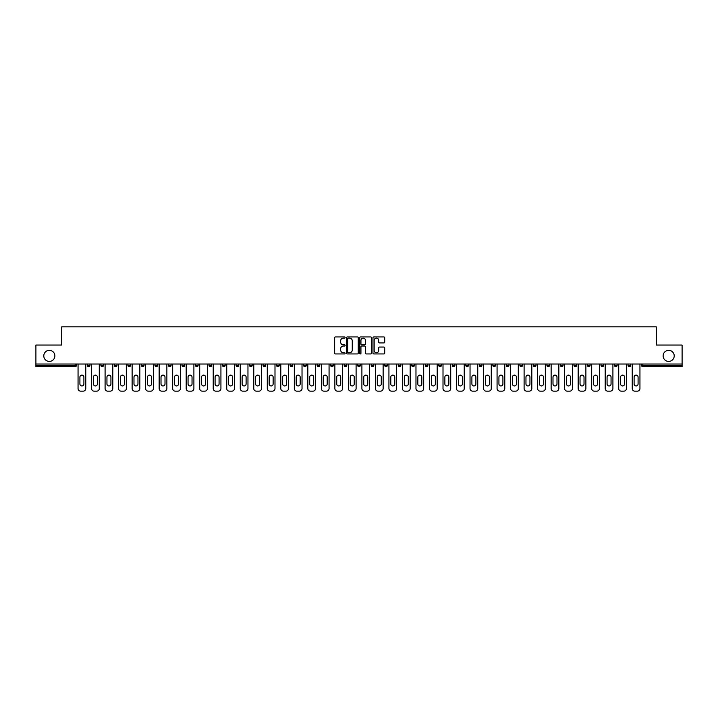 <?xml version="1.0" encoding="UTF-8"?>
<svg xmlns="http://www.w3.org/2000/svg" width="718" height="718" viewBox="0 0 718 718"><rect width="100%" height="100%" fill="white"/><g stroke="black" fill="none" stroke-linecap="round" stroke-linejoin="round"><path stroke-width="1.08" d="M54.873 355.877A5.547 5.547 0 0 1 49.327 361.423A5.547 5.547 0 0 1 43.789 355.877A5.547 5.547 0 0 1 49.327 350.339A5.547 5.547 0 0 1 54.873 355.877M674.211 355.877A5.547 5.547 0 0 1 668.673 361.423A5.547 5.547 0 0 1 663.127 355.877A5.547 5.547 0 0 1 668.673 350.339A5.547 5.547 0 0 1 674.211 355.877M345.134 337.532A0.592 0.592 0 0 0 344.541 336.939L335.503 336.939A0.853 0.853 0 0 0 334.651 337.783L334.651 353.094A0.853 0.853 0 0 0 335.503 353.947L344.541 353.947A0.592 0.592 0 0 0 345.134 353.346A0.592 0.592 0 0 0 344.541 352.753L343.375 352.753A2.719 2.719 0 0 1 340.655 350.034L340.655 348.76A2.719 2.719 0 0 1 343.375 346.031L344.541 346.031A0.592 0.592 0 0 0 345.134 345.439A0.592 0.592 0 0 0 344.541 344.846L343.375 344.846A2.719 2.719 0 0 1 340.655 342.127L340.655 340.844A2.719 2.719 0 0 1 343.375 338.124L344.541 338.124A0.592 0.592 0 0 0 345.134 337.532M383.852 342.935A0.853 0.853 0 0 0 384.704 342.082L384.704 337.783A0.853 0.853 0 0 0 383.852 336.939L373.818 336.939A0.853 0.853 0 0 0 372.965 337.783L372.965 353.094A0.853 0.853 0 0 0 373.818 353.947L383.852 353.947A0.853 0.853 0 0 0 384.704 353.094L384.704 347.907A0.853 0.853 0 0 0 383.852 347.054L379.562 347.054A0.853 0.853 0 0 0 378.709 347.907L378.709 350.483A2.271 2.271 0 0 1 376.438 352.753A2.271 2.271 0 0 1 374.159 350.483L374.159 340.404A2.271 2.271 0 0 1 376.438 338.124A2.271 2.271 0 0 1 378.709 340.404L378.709 342.082A0.853 0.853 0 0 0 379.562 342.935L383.852 342.935M35.9 364.026L35.9 345.053L61.721 345.053L61.721 326.852L656.279 326.852L656.279 345.053L682.1 345.053L682.1 364.026L35.9 364.026L35.9 365.408L75.148 365.408L75.148 364.026M358.255 337.783A0.853 0.853 0 0 0 357.402 336.939L347.368 336.939A0.853 0.853 0 0 0 346.516 337.783L346.516 353.094A0.853 0.853 0 0 0 347.368 353.947L357.402 353.947A0.853 0.853 0 0 0 358.255 353.094L358.255 337.783M360.598 336.939L370.632 336.939A0.853 0.853 0 0 1 371.484 337.783L371.484 353.094A0.853 0.853 0 0 1 370.632 353.947L366.333 353.947A0.853 0.853 0 0 1 365.489 353.094L365.489 346.884A0.853 0.853 0 0 0 364.636 346.031L361.782 346.031A0.853 0.853 0 0 0 360.939 346.884L360.939 353.346A0.592 0.592 0 0 1 360.337 353.947A0.592 0.592 0 0 1 359.745 353.346L359.745 337.783A0.853 0.853 0 0 1 360.598 336.939M75.148 366.71A1.301 1.301 0 0 0 76.449 365.408L75.148 365.408L75.148 366.71A1.301 1.301 0 0 0 76.449 365.408L76.449 364.026L76.449 365.408A1.301 1.301 0 0 1 75.148 366.71L35.9 366.71L35.9 365.408M682.1 364.026L682.1 366.71L642.852 366.71A1.301 1.301 0 0 1 641.551 365.408L641.551 364.026M87.372 365.408A1.301 1.301 0 0 0 88.664 366.71A1.301 1.301 0 0 0 89.965 365.408L89.965 364.026L89.965 365.408L87.372 365.408A1.301 1.301 0 0 0 88.664 366.71A1.301 1.301 0 0 1 87.372 365.408L87.372 364.026M100.888 364.026L100.888 365.408L100.888 364.026M103.482 364.026L103.482 365.408L103.482 364.026M116.998 364.026L116.998 365.408L114.404 365.408A1.301 1.301 0 0 0 115.697 366.71A1.301 1.301 0 0 1 114.404 365.408L114.404 364.026M127.921 364.026L127.921 365.408L127.921 364.026M130.514 364.026L130.514 365.408A1.301 1.301 0 0 1 129.213 366.71A1.301 1.301 0 0 1 127.921 365.408A1.301 1.301 0 0 0 129.213 366.71A1.301 1.301 0 0 0 130.514 365.408A1.301 1.301 0 0 1 129.213 366.71A1.301 1.301 0 0 1 127.921 365.408L130.514 365.408M141.437 364.026L141.437 365.408L141.437 364.026M144.031 364.026L144.031 365.408L144.031 364.026M157.547 364.026L157.547 365.408A1.301 1.301 0 0 1 156.246 366.71A1.301 1.301 0 0 1 154.953 365.408L154.953 364.026M171.063 364.026L171.063 365.408A1.301 1.301 0 0 1 169.771 366.71A1.301 1.301 0 0 1 168.47 365.408L168.47 364.026M184.58 364.026L184.58 365.408A1.301 1.301 0 0 1 183.287 366.71A1.301 1.301 0 0 1 181.986 365.408L181.986 364.026M198.096 364.026L198.096 365.408A1.301 1.301 0 0 1 196.804 366.71A1.301 1.301 0 0 1 195.502 365.408L195.502 364.026M211.613 364.026L211.613 365.408A1.301 1.301 0 0 1 210.32 366.71A1.301 1.301 0 0 1 209.019 365.408L209.019 364.026M225.129 364.026L225.129 365.408A1.301 1.301 0 0 1 223.837 366.71A1.301 1.301 0 0 1 222.535 365.408L222.535 364.026M236.051 364.026L236.051 365.408L236.051 364.026M238.654 364.026L238.654 365.408A1.301 1.301 0 0 1 237.353 366.71A1.301 1.301 0 0 1 236.051 365.408L238.654 365.408A1.301 1.301 0 0 1 237.353 366.71M252.171 364.026L252.171 365.408A1.301 1.301 0 0 1 250.869 366.71A1.301 1.301 0 0 1 249.568 365.408L249.568 364.026M265.687 364.026L265.687 365.408A1.301 1.301 0 0 1 264.386 366.71A1.301 1.301 0 0 1 263.084 365.408L263.084 364.026M277.902 366.71A1.301 1.301 0 0 0 279.203 365.408L279.203 364.026L279.203 365.408A1.301 1.301 0 0 1 277.902 366.71A1.301 1.301 0 0 1 276.601 365.408L276.601 364.026M291.418 366.71A1.301 1.301 0 0 0 292.72 365.408L292.72 364.026L292.72 365.408A1.301 1.301 0 0 1 291.418 366.71A1.301 1.301 0 0 1 290.117 365.408L290.117 364.026M306.236 364.026L306.236 365.408A1.301 1.301 0 0 1 304.935 366.71A1.301 1.301 0 0 1 303.633 365.408L303.633 364.026M319.752 364.026L319.752 365.408A1.301 1.301 0 0 1 318.451 366.71A1.301 1.301 0 0 1 317.15 365.408L317.15 364.026M333.269 364.026L333.269 365.408A1.301 1.301 0 0 1 331.967 366.71A1.301 1.301 0 0 1 330.666 365.408L330.666 364.026M344.182 364.026L344.182 365.408L344.182 364.026M346.785 364.026L346.785 365.408A1.301 1.301 0 0 1 345.484 366.71A1.301 1.301 0 0 1 344.182 365.408L346.785 365.408A1.301 1.301 0 0 1 345.484 366.71A1.301 1.301 0 0 0 346.785 365.408M357.699 364.026L357.699 365.408L357.699 364.026M360.301 364.026L360.301 365.408L360.301 364.026M371.215 364.026L371.215 365.408L371.215 364.026M373.818 364.026L373.818 365.408A1.301 1.301 0 0 1 372.516 366.71A1.301 1.301 0 0 1 371.215 365.408A1.301 1.301 0 0 0 372.516 366.71A1.301 1.301 0 0 0 373.818 365.408A1.301 1.301 0 0 1 372.516 366.71A1.301 1.301 0 0 1 371.215 365.408L373.818 365.408M384.731 364.026L384.731 365.408L384.731 364.026M387.334 364.026L387.334 365.408L387.334 364.026M400.85 364.026L400.85 365.408A1.301 1.301 0 0 1 399.549 366.71A1.301 1.301 0 0 1 398.248 365.408L398.248 364.026M414.367 364.026L414.367 365.408L411.764 365.408A1.301 1.301 0 0 0 413.065 366.71A1.301 1.301 0 0 1 411.764 365.408L411.764 364.026M427.883 364.026L427.883 365.408A1.301 1.301 0 0 1 426.582 366.71A1.301 1.301 0 0 1 425.28 365.408L425.28 364.026M438.797 364.026L438.797 365.408L438.797 364.026M441.399 364.026L441.399 365.408L441.399 364.026M454.916 364.026L454.916 365.408A1.301 1.301 0 0 1 453.614 366.71A1.301 1.301 0 0 1 452.313 365.408L452.313 364.026M468.432 364.026L468.432 365.408L465.829 365.408A1.301 1.301 0 0 0 467.131 366.71A1.301 1.301 0 0 1 465.829 365.408L465.829 364.026M481.949 364.026L481.949 365.408A1.301 1.301 0 0 1 480.647 366.71A1.301 1.301 0 0 1 479.346 365.408L479.346 364.026M495.465 364.026L495.465 365.408L492.871 365.408A1.301 1.301 0 0 0 494.163 366.71A1.301 1.301 0 0 1 492.871 365.408L492.871 364.026M508.981 364.026L508.981 365.408A1.301 1.301 0 0 1 507.68 366.71A1.301 1.301 0 0 1 506.387 365.408L506.387 364.026M522.498 364.026L522.498 365.408L519.904 365.408A1.301 1.301 0 0 0 521.196 366.71A1.301 1.301 0 0 1 519.904 365.408L519.904 364.026M536.014 364.026L536.014 365.408A1.301 1.301 0 0 1 534.713 366.71A1.301 1.301 0 0 1 533.42 365.408L533.42 364.026M549.53 364.026L549.53 365.408L546.936 365.408A1.301 1.301 0 0 0 548.229 366.71A1.301 1.301 0 0 1 546.936 365.408L546.936 364.026M563.047 364.026L563.047 365.408L560.453 365.408A1.301 1.301 0 0 0 561.754 366.71A1.301 1.301 0 0 1 560.453 365.408L560.453 364.026M576.563 364.026L576.563 365.408L573.969 365.408A1.301 1.301 0 0 0 575.271 366.71A1.301 1.301 0 0 1 573.969 365.408L573.969 364.026M590.079 364.026L590.079 365.408A1.301 1.301 0 0 1 588.787 366.71A1.301 1.301 0 0 1 587.486 365.408L587.486 364.026M603.596 364.026L603.596 365.408A1.301 1.301 0 0 1 602.303 366.71A1.301 1.301 0 0 1 601.002 365.408L601.002 364.026M617.112 364.026L617.112 365.408A1.301 1.301 0 0 1 615.82 366.71A1.301 1.301 0 0 1 614.518 365.408L614.518 364.026M630.628 364.026L630.628 365.408L628.035 365.408A1.301 1.301 0 0 0 629.336 366.71A1.301 1.301 0 0 1 628.035 365.408L628.035 364.026M102.18 366.71A1.301 1.301 0 0 1 100.888 365.408L103.482 365.408A1.301 1.301 0 0 1 102.18 366.71A1.301 1.301 0 0 0 103.482 365.408A1.301 1.301 0 0 1 102.18 366.71M116.998 365.408A1.301 1.301 0 0 1 115.697 366.71A1.301 1.301 0 0 0 116.998 365.408A1.301 1.301 0 0 1 115.697 366.71A1.301 1.301 0 0 1 114.404 365.408M142.729 366.71A1.301 1.301 0 0 1 141.437 365.408A1.301 1.301 0 0 0 142.729 366.71A1.301 1.301 0 0 0 144.031 365.408A1.301 1.301 0 0 1 142.729 366.71A1.301 1.301 0 0 1 141.437 365.408L144.031 365.408A1.301 1.301 0 0 1 142.729 366.71M318.451 366.71A1.301 1.301 0 0 0 319.752 365.408A1.301 1.301 0 0 1 318.451 366.71M359 366.71A1.301 1.301 0 0 1 357.699 365.408L360.301 365.408A1.301 1.301 0 0 1 359 366.71A1.301 1.301 0 0 0 360.301 365.408A1.301 1.301 0 0 1 359 366.71M386.033 366.71A1.301 1.301 0 0 1 384.731 365.408A1.301 1.301 0 0 0 386.033 366.71A1.301 1.301 0 0 0 387.334 365.408A1.301 1.301 0 0 1 386.033 366.71A1.301 1.301 0 0 1 384.731 365.408L387.334 365.408A1.301 1.301 0 0 1 386.033 366.71M413.065 366.71A1.301 1.301 0 0 0 414.367 365.408A1.301 1.301 0 0 1 413.065 366.71A1.301 1.301 0 0 1 411.764 365.408M440.098 366.71A1.301 1.301 0 0 1 438.797 365.408A1.301 1.301 0 0 0 440.098 366.71A1.301 1.301 0 0 0 441.399 365.408A1.301 1.301 0 0 1 440.098 366.71A1.301 1.301 0 0 1 438.797 365.408L441.399 365.408M467.131 366.71A1.301 1.301 0 0 0 468.432 365.408A1.301 1.301 0 0 1 467.131 366.71A1.301 1.301 0 0 1 465.829 365.408M495.465 365.408A1.301 1.301 0 0 1 494.163 366.71A1.301 1.301 0 0 0 495.465 365.408A1.301 1.301 0 0 1 494.163 366.71A1.301 1.301 0 0 1 492.871 365.408M521.196 366.71A1.301 1.301 0 0 0 522.498 365.408A1.301 1.301 0 0 1 521.196 366.71A1.301 1.301 0 0 1 519.904 365.408M534.713 366.71A1.301 1.301 0 0 0 536.014 365.408A1.301 1.301 0 0 1 534.713 366.71M548.229 366.71A1.301 1.301 0 0 0 549.53 365.408A1.301 1.301 0 0 1 548.229 366.71A1.301 1.301 0 0 1 546.936 365.408M561.754 366.71A1.301 1.301 0 0 0 563.047 365.408A1.301 1.301 0 0 1 561.754 366.71A1.301 1.301 0 0 1 560.453 365.408M575.271 366.71A1.301 1.301 0 0 0 576.563 365.408A1.301 1.301 0 0 1 575.271 366.71A1.301 1.301 0 0 1 573.969 365.408M615.82 366.71A1.301 1.301 0 0 0 617.112 365.408A1.301 1.301 0 0 1 615.82 366.71M630.628 365.408A1.301 1.301 0 0 1 629.336 366.71A1.301 1.301 0 0 0 630.628 365.408A1.301 1.301 0 0 1 629.336 366.71A1.301 1.301 0 0 1 628.035 365.408M348.302 338.124A0.592 0.592 0 0 0 347.709 338.725L347.709 352.161A0.592 0.592 0 0 0 348.302 352.753L349.54 352.753A2.719 2.719 0 0 0 352.26 350.034L352.26 340.844A2.719 2.719 0 0 0 349.54 338.124L348.302 338.124M365.489 340.44A2.271 2.271 0 0 0 363.209 338.169A2.271 2.271 0 0 0 360.939 340.44L360.939 343.994A0.853 0.853 0 0 0 361.782 344.846L364.636 344.846A0.853 0.853 0 0 0 365.489 343.994L365.489 340.44M83.898 377.112A1.992 1.992 0 0 0 81.906 375.119A1.992 1.992 0 0 0 79.913 377.112A1.992 1.992 0 0 1 81.906 375.119A1.992 1.992 0 0 1 83.898 377.112L83.898 383.95A1.992 1.992 0 0 1 81.906 385.943A1.992 1.992 0 0 1 79.913 383.95A1.992 1.992 0 0 0 81.906 385.943A1.992 1.992 0 0 0 83.898 383.95M78.056 364.026L78.056 388.546L78.056 364.026M80.649 391.148L83.162 391.148L80.649 391.148A2.603 2.603 0 0 1 78.056 388.546M85.765 364.026L85.765 388.546L85.765 364.026M79.913 383.95L79.913 377.112M83.162 391.148A2.603 2.603 0 0 0 85.765 388.546M97.415 377.112A1.992 1.992 0 0 0 95.422 375.119A1.992 1.992 0 0 0 93.43 377.112A1.992 1.992 0 0 1 95.422 375.119A1.992 1.992 0 0 1 97.415 377.112L97.415 383.95A1.992 1.992 0 0 1 95.422 385.943A1.992 1.992 0 0 1 93.43 383.95A1.992 1.992 0 0 0 95.422 385.943A1.992 1.992 0 0 0 97.415 383.95M91.572 364.026L91.572 388.546L91.572 364.026M94.166 391.148L96.679 391.148L94.166 391.148A2.603 2.603 0 0 1 91.572 388.546M99.281 364.026L99.281 388.546L99.281 364.026M110.931 377.112A1.992 1.992 0 0 0 108.939 375.119A1.992 1.992 0 0 0 106.946 377.112A1.992 1.992 0 0 1 108.939 375.119A1.992 1.992 0 0 1 110.931 377.112L110.931 383.95A1.992 1.992 0 0 1 108.939 385.943A1.992 1.992 0 0 1 106.946 383.95A1.992 1.992 0 0 0 108.939 385.943A1.992 1.992 0 0 0 110.931 383.95M105.088 364.026L105.088 388.546L105.088 364.026M107.682 391.148L110.195 391.148L107.682 391.148A2.603 2.603 0 0 1 105.088 388.546M112.798 364.026L112.798 388.546L112.798 364.026M124.447 377.112A1.992 1.992 0 0 0 122.455 375.119A1.992 1.992 0 0 0 120.462 377.112A1.992 1.992 0 0 1 122.455 375.119A1.992 1.992 0 0 1 124.447 377.112L124.447 383.95A1.992 1.992 0 0 1 122.455 385.943A1.992 1.992 0 0 1 120.462 383.95A1.992 1.992 0 0 0 122.455 385.943A1.992 1.992 0 0 0 124.447 383.95M118.605 364.026L118.605 388.546L118.605 364.026M121.198 391.148L123.711 391.148L121.198 391.148A2.603 2.603 0 0 1 118.605 388.546M126.314 364.026L126.314 388.546L126.314 364.026M137.964 377.112A1.992 1.992 0 0 0 135.971 375.119A1.992 1.992 0 0 0 133.979 377.112A1.992 1.992 0 0 1 135.971 375.119A1.992 1.992 0 0 1 137.964 377.112L137.964 383.95A1.992 1.992 0 0 1 135.971 385.943A1.992 1.992 0 0 1 133.979 383.95A1.992 1.992 0 0 0 135.971 385.943A1.992 1.992 0 0 0 137.964 383.95M132.121 364.026L132.121 388.546L132.121 364.026M134.715 391.148L137.228 391.148L134.715 391.148A2.603 2.603 0 0 1 132.121 388.546M139.831 364.026L139.831 388.546L139.831 364.026M151.489 377.112A1.992 1.992 0 0 0 149.488 375.119A1.992 1.992 0 0 0 147.495 377.112A1.992 1.992 0 0 1 149.488 375.119A1.992 1.992 0 0 1 151.489 377.112L151.489 383.95A1.992 1.992 0 0 1 149.488 385.943A1.992 1.992 0 0 1 147.495 383.95A1.992 1.992 0 0 0 149.488 385.943A1.992 1.992 0 0 0 151.489 383.95M145.637 364.026L145.637 388.546L145.637 364.026M148.231 391.148L150.744 391.148L148.231 391.148A2.603 2.603 0 0 1 145.637 388.546M153.347 364.026L153.347 388.546L153.347 364.026M93.43 383.95L93.43 377.112M96.679 391.148A2.603 2.603 0 0 0 99.281 388.546M106.946 383.95L106.946 377.112M110.195 391.148A2.603 2.603 0 0 0 112.798 388.546M120.462 383.95L120.462 377.112M123.711 391.148A2.603 2.603 0 0 0 126.314 388.546M133.979 383.95L133.979 377.112M137.228 391.148A2.603 2.603 0 0 0 139.831 388.546M147.495 383.95L147.495 377.112M150.744 391.148A2.603 2.603 0 0 0 153.347 388.546M165.005 377.112A1.992 1.992 0 0 0 163.013 375.119A1.992 1.992 0 0 0 161.012 377.112A1.992 1.992 0 0 1 163.013 375.119A1.992 1.992 0 0 1 165.005 377.112L165.005 383.95A1.992 1.992 0 0 1 163.013 385.943A1.992 1.992 0 0 1 161.012 383.95A1.992 1.992 0 0 0 163.013 385.943A1.992 1.992 0 0 0 165.005 383.95M159.154 364.026L159.154 388.546L159.154 364.026M161.756 391.148L164.26 391.148L161.756 391.148A2.603 2.603 0 0 1 159.154 388.546M166.863 364.026L166.863 388.546L166.863 364.026M161.012 383.95L161.012 377.112M164.26 391.148A2.603 2.603 0 0 0 166.863 388.546M178.522 377.112A1.992 1.992 0 0 0 176.529 375.119A1.992 1.992 0 0 0 174.537 377.112A1.992 1.992 0 0 1 176.529 375.119A1.992 1.992 0 0 1 178.522 377.112L178.522 383.95A1.992 1.992 0 0 1 176.529 385.943A1.992 1.992 0 0 1 174.537 383.95A1.992 1.992 0 0 0 176.529 385.943A1.992 1.992 0 0 0 178.522 383.95M172.67 364.026L172.67 388.546L172.67 364.026M175.273 391.148L177.786 391.148L175.273 391.148A2.603 2.603 0 0 1 172.67 388.546M180.38 364.026L180.38 388.546L180.38 364.026M174.537 383.95L174.537 377.112M177.786 391.148A2.603 2.603 0 0 0 180.38 388.546M192.038 377.112A1.992 1.992 0 0 0 190.046 375.119A1.992 1.992 0 0 0 188.053 377.112A1.992 1.992 0 0 1 190.046 375.119A1.992 1.992 0 0 1 192.038 377.112L192.038 383.95A1.992 1.992 0 0 1 190.046 385.943A1.992 1.992 0 0 1 188.053 383.95A1.992 1.992 0 0 0 190.046 385.943A1.992 1.992 0 0 0 192.038 383.95M186.186 364.026L186.186 388.546L186.186 364.026M188.789 391.148L191.302 391.148L188.789 391.148A2.603 2.603 0 0 1 186.186 388.546M193.896 364.026L193.896 388.546L193.896 364.026M188.053 383.95L188.053 377.112M191.302 391.148A2.603 2.603 0 0 0 193.896 388.546M205.554 377.112A1.992 1.992 0 0 0 203.562 375.119A1.992 1.992 0 0 0 201.57 377.112A1.992 1.992 0 0 1 203.562 375.119A1.992 1.992 0 0 1 205.554 377.112L205.554 383.95A1.992 1.992 0 0 1 203.562 385.943A1.992 1.992 0 0 1 201.57 383.95A1.992 1.992 0 0 0 203.562 385.943A1.992 1.992 0 0 0 205.554 383.95M199.703 364.026L199.703 388.546L199.703 364.026M202.305 391.148L204.818 391.148L202.305 391.148A2.603 2.603 0 0 1 199.703 388.546M207.412 364.026L207.412 388.546L207.412 364.026M201.57 383.95L201.57 377.112M204.818 391.148A2.603 2.603 0 0 0 207.412 388.546M219.071 377.112A1.992 1.992 0 0 0 217.078 375.119A1.992 1.992 0 0 0 215.086 377.112A1.992 1.992 0 0 1 217.078 375.119A1.992 1.992 0 0 1 219.071 377.112L219.071 383.95A1.992 1.992 0 0 1 217.078 385.943A1.992 1.992 0 0 1 215.086 383.95A1.992 1.992 0 0 0 217.078 385.943A1.992 1.992 0 0 0 219.071 383.95M213.219 364.026L213.219 388.546L213.219 364.026M215.822 391.148L218.335 391.148L215.822 391.148A2.603 2.603 0 0 1 213.219 388.546M220.929 364.026L220.929 388.546L220.929 364.026M215.086 383.95L215.086 377.112M218.335 391.148A2.603 2.603 0 0 0 220.929 388.546M232.587 377.112A1.992 1.992 0 0 0 230.595 375.119A1.992 1.992 0 0 0 228.602 377.112A1.992 1.992 0 0 1 230.595 375.119A1.992 1.992 0 0 1 232.587 377.112L232.587 383.95A1.992 1.992 0 0 1 230.595 385.943A1.992 1.992 0 0 1 228.602 383.95A1.992 1.992 0 0 0 230.595 385.943A1.992 1.992 0 0 0 232.587 383.95M226.735 364.026L226.735 388.546L226.735 364.026M229.338 391.148L231.851 391.148L229.338 391.148A2.603 2.603 0 0 1 226.735 388.546M234.445 364.026L234.445 388.546L234.445 364.026M228.602 383.95L228.602 377.112M231.851 391.148A2.603 2.603 0 0 0 234.445 388.546M246.103 377.112A1.992 1.992 0 0 0 244.111 375.119A1.992 1.992 0 0 0 242.119 377.112A1.992 1.992 0 0 1 244.111 375.119A1.992 1.992 0 0 1 246.103 377.112L246.103 383.95A1.992 1.992 0 0 1 244.111 385.943A1.992 1.992 0 0 1 242.119 383.95A1.992 1.992 0 0 0 244.111 385.943A1.992 1.992 0 0 0 246.103 383.95M240.252 364.026L240.252 388.546L240.252 364.026M242.855 391.148L245.368 391.148L242.855 391.148A2.603 2.603 0 0 1 240.252 388.546M247.961 364.026L247.961 388.546L247.961 364.026M242.119 383.95L242.119 377.112M245.368 391.148A2.603 2.603 0 0 0 247.961 388.546M259.62 377.112A1.992 1.992 0 0 0 257.627 375.119A1.992 1.992 0 0 0 255.635 377.112A1.992 1.992 0 0 1 257.627 375.119A1.992 1.992 0 0 1 259.62 377.112L259.62 383.95A1.992 1.992 0 0 1 257.627 385.943A1.992 1.992 0 0 1 255.635 383.95A1.992 1.992 0 0 0 257.627 385.943A1.992 1.992 0 0 0 259.62 383.95M253.768 364.026L253.768 388.546L253.768 364.026M256.371 391.148L258.884 391.148L256.371 391.148A2.603 2.603 0 0 1 253.768 388.546M261.478 364.026L261.478 388.546L261.478 364.026M255.635 383.95L255.635 377.112M258.884 391.148A2.603 2.603 0 0 0 261.478 388.546M273.136 377.112A1.992 1.992 0 0 0 271.144 375.119A1.992 1.992 0 0 0 269.151 377.112A1.992 1.992 0 0 1 271.144 375.119A1.992 1.992 0 0 1 273.136 377.112L273.136 383.95A1.992 1.992 0 0 1 271.144 385.943A1.992 1.992 0 0 1 269.151 383.95A1.992 1.992 0 0 0 271.144 385.943A1.992 1.992 0 0 0 273.136 383.95M267.284 364.026L267.284 388.546L267.284 364.026M269.887 391.148L272.4 391.148L269.887 391.148A2.603 2.603 0 0 1 267.284 388.546M274.994 364.026L274.994 388.546L274.994 364.026M269.151 383.95L269.151 377.112M272.4 391.148A2.603 2.603 0 0 0 274.994 388.546M286.653 377.112A1.992 1.992 0 0 0 284.66 375.119A1.992 1.992 0 0 0 282.668 377.112A1.992 1.992 0 0 1 284.66 375.119A1.992 1.992 0 0 1 286.653 377.112L286.653 383.95A1.992 1.992 0 0 1 284.66 385.943A1.992 1.992 0 0 1 282.668 383.95A1.992 1.992 0 0 0 284.66 385.943A1.992 1.992 0 0 0 286.653 383.95M280.801 364.026L280.801 388.546L280.801 364.026M283.404 391.148L285.917 391.148L283.404 391.148A2.603 2.603 0 0 1 280.801 388.546M288.51 364.026L288.51 388.546L288.51 364.026M282.668 383.95L282.668 377.112M285.917 391.148A2.603 2.603 0 0 0 288.51 388.546M300.169 377.112A1.992 1.992 0 0 0 298.176 375.119A1.992 1.992 0 0 0 296.184 377.112A1.992 1.992 0 0 1 298.176 375.119A1.992 1.992 0 0 1 300.169 377.112L300.169 383.95A1.992 1.992 0 0 1 298.176 385.943A1.992 1.992 0 0 1 296.184 383.95A1.992 1.992 0 0 0 298.176 385.943A1.992 1.992 0 0 0 300.169 383.95M294.317 364.026L294.317 388.546L294.317 364.026M296.92 391.148L299.433 391.148L296.92 391.148A2.603 2.603 0 0 1 294.317 388.546M302.027 364.026L302.027 388.546L302.027 364.026M296.184 383.95L296.184 377.112M299.433 391.148A2.603 2.603 0 0 0 302.027 388.546M313.685 377.112A1.992 1.992 0 0 0 311.693 375.119A1.992 1.992 0 0 0 309.7 377.112A1.992 1.992 0 0 1 311.693 375.119A1.992 1.992 0 0 1 313.685 377.112L313.685 383.95A1.992 1.992 0 0 1 311.693 385.943A1.992 1.992 0 0 1 309.7 383.95A1.992 1.992 0 0 0 311.693 385.943A1.992 1.992 0 0 0 313.685 383.95M307.834 364.026L307.834 388.546L307.834 364.026M310.436 391.148L312.949 391.148L310.436 391.148A2.603 2.603 0 0 1 307.834 388.546M315.543 364.026L315.543 388.546L315.543 364.026M309.7 383.95L309.7 377.112M312.949 391.148A2.603 2.603 0 0 0 315.543 388.546M327.202 377.112A1.992 1.992 0 0 0 325.209 375.119A1.992 1.992 0 0 0 323.217 377.112A1.992 1.992 0 0 1 325.209 375.119A1.992 1.992 0 0 1 327.202 377.112L327.202 383.95A1.992 1.992 0 0 1 325.209 385.943A1.992 1.992 0 0 1 323.217 383.95A1.992 1.992 0 0 0 325.209 385.943A1.992 1.992 0 0 0 327.202 383.95M321.35 364.026L321.35 388.546L321.35 364.026M323.953 391.148L326.466 391.148L323.953 391.148A2.603 2.603 0 0 1 321.35 388.546M329.068 364.026L329.068 388.546L329.068 364.026M323.217 383.95L323.217 377.112M326.466 391.148A2.603 2.603 0 0 0 329.068 388.546M340.718 377.112A1.992 1.992 0 0 0 338.725 375.119A1.992 1.992 0 0 0 336.733 377.112A1.992 1.992 0 0 1 338.725 375.119A1.992 1.992 0 0 1 340.718 377.112L340.718 383.95A1.992 1.992 0 0 1 338.725 385.943A1.992 1.992 0 0 1 336.733 383.95A1.992 1.992 0 0 0 338.725 385.943A1.992 1.992 0 0 0 340.718 383.95M334.866 364.026L334.866 388.546L334.866 364.026M337.469 391.148L339.982 391.148L337.469 391.148A2.603 2.603 0 0 1 334.866 388.546M342.585 364.026L342.585 388.546L342.585 364.026M336.733 383.95L336.733 377.112M339.982 391.148A2.603 2.603 0 0 0 342.585 388.546M354.234 377.112A1.992 1.992 0 0 0 352.242 375.119A1.992 1.992 0 0 0 350.249 377.112A1.992 1.992 0 0 1 352.242 375.119A1.992 1.992 0 0 1 354.234 377.112L354.234 383.95A1.992 1.992 0 0 1 352.242 385.943A1.992 1.992 0 0 1 350.249 383.95A1.992 1.992 0 0 0 352.242 385.943A1.992 1.992 0 0 0 354.234 383.95M348.383 364.026L348.383 388.546L348.383 364.026M350.985 391.148L353.498 391.148L350.985 391.148A2.603 2.603 0 0 1 348.383 388.546M356.101 364.026L356.101 388.546L356.101 364.026M350.249 383.95L350.249 377.112M353.498 391.148A2.603 2.603 0 0 0 356.101 388.546M367.751 377.112A1.992 1.992 0 0 0 365.758 375.119A1.992 1.992 0 0 0 363.766 377.112A1.992 1.992 0 0 1 365.758 375.119A1.992 1.992 0 0 1 367.751 377.112L367.751 383.95A1.992 1.992 0 0 1 365.758 385.943A1.992 1.992 0 0 1 363.766 383.95A1.992 1.992 0 0 0 365.758 385.943A1.992 1.992 0 0 0 367.751 383.95M361.899 364.026L361.899 388.546L361.899 364.026M364.502 391.148L367.015 391.148L364.502 391.148A2.603 2.603 0 0 1 361.899 388.546M369.617 364.026L369.617 388.546L369.617 364.026M363.766 383.95L363.766 377.112M367.015 391.148A2.603 2.603 0 0 0 369.617 388.546M381.267 377.112A1.992 1.992 0 0 0 379.275 375.119A1.992 1.992 0 0 0 377.282 377.112A1.992 1.992 0 0 1 379.275 375.119A1.992 1.992 0 0 1 381.267 377.112L381.267 383.95A1.992 1.992 0 0 1 379.275 385.943A1.992 1.992 0 0 1 377.282 383.95A1.992 1.992 0 0 0 379.275 385.943A1.992 1.992 0 0 0 381.267 383.95M375.415 364.026L375.415 388.546L375.415 364.026M378.018 391.148L380.531 391.148L378.018 391.148A2.603 2.603 0 0 1 375.415 388.546M383.134 364.026L383.134 388.546L383.134 364.026M377.282 383.95L377.282 377.112M380.531 391.148A2.603 2.603 0 0 0 383.134 388.546M394.783 377.112A1.992 1.992 0 0 0 392.791 375.119A1.992 1.992 0 0 0 390.798 377.112A1.992 1.992 0 0 1 392.791 375.119A1.992 1.992 0 0 1 394.783 377.112L394.783 383.95A1.992 1.992 0 0 1 392.791 385.943A1.992 1.992 0 0 1 390.798 383.95A1.992 1.992 0 0 0 392.791 385.943A1.992 1.992 0 0 0 394.783 383.95M388.932 364.026L388.932 388.546L388.932 364.026M391.534 391.148L394.047 391.148L391.534 391.148A2.603 2.603 0 0 1 388.932 388.546M396.65 364.026L396.65 388.546L396.65 364.026M390.798 383.95L390.798 377.112M394.047 391.148A2.603 2.603 0 0 0 396.65 388.546M408.3 377.112A1.992 1.992 0 0 0 406.307 375.119A1.992 1.992 0 0 0 404.315 377.112A1.992 1.992 0 0 1 406.307 375.119A1.992 1.992 0 0 1 408.3 377.112L408.3 383.95A1.992 1.992 0 0 1 406.307 385.943A1.992 1.992 0 0 1 404.315 383.95A1.992 1.992 0 0 0 406.307 385.943A1.992 1.992 0 0 0 408.3 383.95M402.457 364.026L402.457 388.546L402.457 364.026M405.051 391.148L407.564 391.148L405.051 391.148A2.603 2.603 0 0 1 402.457 388.546M410.166 364.026L410.166 388.546L410.166 364.026M404.315 383.95L404.315 377.112M407.564 391.148A2.603 2.603 0 0 0 410.166 388.546M421.816 377.112A1.992 1.992 0 0 0 419.824 375.119A1.992 1.992 0 0 0 417.831 377.112A1.992 1.992 0 0 1 419.824 375.119A1.992 1.992 0 0 1 421.816 377.112L421.816 383.95A1.992 1.992 0 0 1 419.824 385.943A1.992 1.992 0 0 1 417.831 383.95A1.992 1.992 0 0 0 419.824 385.943A1.992 1.992 0 0 0 421.816 383.95M415.973 364.026L415.973 388.546L415.973 364.026M418.567 391.148L421.08 391.148L418.567 391.148A2.603 2.603 0 0 1 415.973 388.546M423.683 364.026L423.683 388.546L423.683 364.026M417.831 383.95L417.831 377.112M421.08 391.148A2.603 2.603 0 0 0 423.683 388.546M435.332 377.112A1.992 1.992 0 0 0 433.34 375.119A1.992 1.992 0 0 0 431.347 377.112A1.992 1.992 0 0 1 433.34 375.119A1.992 1.992 0 0 1 435.332 377.112L435.332 383.95A1.992 1.992 0 0 1 433.34 385.943A1.992 1.992 0 0 1 431.347 383.95A1.992 1.992 0 0 0 433.34 385.943A1.992 1.992 0 0 0 435.332 383.95M429.49 364.026L429.49 388.546L429.49 364.026M432.083 391.148L434.596 391.148L432.083 391.148A2.603 2.603 0 0 1 429.49 388.546M437.199 364.026L437.199 388.546L437.199 364.026M431.347 383.95L431.347 377.112M434.596 391.148A2.603 2.603 0 0 0 437.199 388.546M448.849 377.112A1.992 1.992 0 0 0 446.856 375.119A1.992 1.992 0 0 0 444.864 377.112A1.992 1.992 0 0 1 446.856 375.119A1.992 1.992 0 0 1 448.849 377.112L448.849 383.95A1.992 1.992 0 0 1 446.856 385.943A1.992 1.992 0 0 1 444.864 383.95A1.992 1.992 0 0 0 446.856 385.943A1.992 1.992 0 0 0 448.849 383.95M443.006 364.026L443.006 388.546L443.006 364.026M445.6 391.148L448.113 391.148L445.6 391.148A2.603 2.603 0 0 1 443.006 388.546M450.716 364.026L450.716 388.546L450.716 364.026M444.864 383.95L444.864 377.112M448.113 391.148A2.603 2.603 0 0 0 450.716 388.546M462.365 377.112A1.992 1.992 0 0 0 460.373 375.119A1.992 1.992 0 0 0 458.38 377.112A1.992 1.992 0 0 1 460.373 375.119A1.992 1.992 0 0 1 462.365 377.112L462.365 383.95A1.992 1.992 0 0 1 460.373 385.943A1.992 1.992 0 0 1 458.38 383.95A1.992 1.992 0 0 0 460.373 385.943A1.992 1.992 0 0 0 462.365 383.95M456.522 364.026L456.522 388.546L456.522 364.026M459.116 391.148L461.629 391.148L459.116 391.148A2.603 2.603 0 0 1 456.522 388.546M464.232 364.026L464.232 388.546L464.232 364.026M458.38 383.95L458.38 377.112M461.629 391.148A2.603 2.603 0 0 0 464.232 388.546M475.881 377.112A1.992 1.992 0 0 0 473.889 375.119A1.992 1.992 0 0 0 471.897 377.112A1.992 1.992 0 0 1 473.889 375.119A1.992 1.992 0 0 1 475.881 377.112L475.881 383.95A1.992 1.992 0 0 1 473.889 385.943A1.992 1.992 0 0 1 471.897 383.95A1.992 1.992 0 0 0 473.889 385.943A1.992 1.992 0 0 0 475.881 383.95M470.039 364.026L470.039 388.546L470.039 364.026M472.632 391.148L475.145 391.148L472.632 391.148A2.603 2.603 0 0 1 470.039 388.546M477.748 364.026L477.748 388.546L477.748 364.026M471.897 383.95L471.897 377.112M475.145 391.148A2.603 2.603 0 0 0 477.748 388.546M489.398 377.112A1.992 1.992 0 0 0 487.405 375.119A1.992 1.992 0 0 0 485.413 377.112A1.992 1.992 0 0 1 487.405 375.119A1.992 1.992 0 0 1 489.398 377.112L489.398 383.95A1.992 1.992 0 0 1 487.405 385.943A1.992 1.992 0 0 1 485.413 383.95A1.992 1.992 0 0 0 487.405 385.943A1.992 1.992 0 0 0 489.398 383.95M483.555 364.026L483.555 388.546L483.555 364.026M486.149 391.148L488.662 391.148L486.149 391.148A2.603 2.603 0 0 1 483.555 388.546M491.265 364.026L491.265 388.546L491.265 364.026M485.413 383.95L485.413 377.112M488.662 391.148A2.603 2.603 0 0 0 491.265 388.546M502.914 377.112A1.992 1.992 0 0 0 500.922 375.119A1.992 1.992 0 0 0 498.929 377.112A1.992 1.992 0 0 1 500.922 375.119A1.992 1.992 0 0 1 502.914 377.112L502.914 383.95A1.992 1.992 0 0 1 500.922 385.943A1.992 1.992 0 0 1 498.929 383.95A1.992 1.992 0 0 0 500.922 385.943A1.992 1.992 0 0 0 502.914 383.95M497.071 364.026L497.071 388.546L497.071 364.026M499.665 391.148L502.178 391.148L499.665 391.148A2.603 2.603 0 0 1 497.071 388.546M504.781 364.026L504.781 388.546L504.781 364.026M498.929 383.95L498.929 377.112M502.178 391.148A2.603 2.603 0 0 0 504.781 388.546M516.43 377.112A1.992 1.992 0 0 0 514.438 375.119A1.992 1.992 0 0 0 512.446 377.112A1.992 1.992 0 0 1 514.438 375.119A1.992 1.992 0 0 1 516.43 377.112L516.43 383.95A1.992 1.992 0 0 1 514.438 385.943A1.992 1.992 0 0 1 512.446 383.95A1.992 1.992 0 0 0 514.438 385.943A1.992 1.992 0 0 0 516.43 383.95M510.588 364.026L510.588 388.546L510.588 364.026M513.182 391.148L515.695 391.148L513.182 391.148A2.603 2.603 0 0 1 510.588 388.546M518.297 364.026L518.297 388.546L518.297 364.026M512.446 383.95L512.446 377.112M515.695 391.148A2.603 2.603 0 0 0 518.297 388.546M529.947 377.112A1.992 1.992 0 0 0 527.954 375.119A1.992 1.992 0 0 0 525.962 377.112A1.992 1.992 0 0 1 527.954 375.119A1.992 1.992 0 0 1 529.947 377.112L529.947 383.95A1.992 1.992 0 0 1 527.954 385.943A1.992 1.992 0 0 1 525.962 383.95A1.992 1.992 0 0 0 527.954 385.943A1.992 1.992 0 0 0 529.947 383.95M524.104 364.026L524.104 388.546L524.104 364.026M526.698 391.148L529.211 391.148L526.698 391.148A2.603 2.603 0 0 1 524.104 388.546M531.814 364.026L531.814 388.546L531.814 364.026M525.962 383.95L525.962 377.112M529.211 391.148A2.603 2.603 0 0 0 531.814 388.546M543.463 377.112A1.992 1.992 0 0 0 541.471 375.119A1.992 1.992 0 0 0 539.478 377.112A1.992 1.992 0 0 1 541.471 375.119A1.992 1.992 0 0 1 543.463 377.112L543.463 383.95A1.992 1.992 0 0 1 541.471 385.943A1.992 1.992 0 0 1 539.478 383.95A1.992 1.992 0 0 0 541.471 385.943A1.992 1.992 0 0 0 543.463 383.95M537.62 364.026L537.62 388.546L537.62 364.026M540.214 391.148L542.727 391.148L540.214 391.148A2.603 2.603 0 0 1 537.62 388.546M545.33 364.026L545.33 388.546L545.33 364.026M539.478 383.95L539.478 377.112M542.727 391.148A2.603 2.603 0 0 0 545.33 388.546M556.989 377.112A1.992 1.992 0 0 0 554.987 375.119A1.992 1.992 0 0 0 552.995 377.112A1.992 1.992 0 0 1 554.987 375.119A1.992 1.992 0 0 1 556.989 377.112L556.989 383.95A1.992 1.992 0 0 1 554.987 385.943A1.992 1.992 0 0 1 552.995 383.95A1.992 1.992 0 0 0 554.987 385.943A1.992 1.992 0 0 0 556.989 383.95M551.137 364.026L551.137 388.546L551.137 364.026M553.74 391.148L556.244 391.148L553.74 391.148A2.603 2.603 0 0 1 551.137 388.546M558.846 364.026L558.846 388.546L558.846 364.026M552.995 383.95L552.995 377.112M556.244 391.148A2.603 2.603 0 0 0 558.846 388.546M570.505 377.112A1.992 1.992 0 0 0 568.512 375.119A1.992 1.992 0 0 0 566.511 377.112A1.992 1.992 0 0 1 568.512 375.119A1.992 1.992 0 0 1 570.505 377.112L570.505 383.95A1.992 1.992 0 0 1 568.512 385.943A1.992 1.992 0 0 1 566.511 383.95A1.992 1.992 0 0 0 568.512 385.943A1.992 1.992 0 0 0 570.505 383.95M564.653 364.026L564.653 388.546L564.653 364.026M567.256 391.148L569.769 391.148L567.256 391.148A2.603 2.603 0 0 1 564.653 388.546M572.363 364.026L572.363 388.546L572.363 364.026M566.511 383.95L566.511 377.112M569.769 391.148A2.603 2.603 0 0 0 572.363 388.546M584.021 377.112A1.992 1.992 0 0 0 582.029 375.119A1.992 1.992 0 0 0 580.036 377.112A1.992 1.992 0 0 1 582.029 375.119A1.992 1.992 0 0 1 584.021 377.112L584.021 383.95A1.992 1.992 0 0 1 582.029 385.943A1.992 1.992 0 0 1 580.036 383.95A1.992 1.992 0 0 0 582.029 385.943A1.992 1.992 0 0 0 584.021 383.95M578.169 364.026L578.169 388.546L578.169 364.026M580.772 391.148L583.285 391.148L580.772 391.148A2.603 2.603 0 0 1 578.169 388.546M585.879 364.026L585.879 388.546L585.879 364.026M580.036 383.95L580.036 377.112M583.285 391.148A2.603 2.603 0 0 0 585.879 388.546M597.538 377.112A1.992 1.992 0 0 0 595.545 375.119A1.992 1.992 0 0 0 593.553 377.112A1.992 1.992 0 0 1 595.545 375.119A1.992 1.992 0 0 1 597.538 377.112L597.538 383.95A1.992 1.992 0 0 1 595.545 385.943A1.992 1.992 0 0 1 593.553 383.95A1.992 1.992 0 0 0 595.545 385.943A1.992 1.992 0 0 0 597.538 383.95M591.686 364.026L591.686 388.546L591.686 364.026M594.289 391.148L596.802 391.148L594.289 391.148A2.603 2.603 0 0 1 591.686 388.546M599.395 364.026L599.395 388.546L599.395 364.026M593.553 383.95L593.553 377.112M596.802 391.148A2.603 2.603 0 0 0 599.395 388.546M611.054 377.112A1.992 1.992 0 0 0 609.061 375.119A1.992 1.992 0 0 0 607.069 377.112A1.992 1.992 0 0 1 609.061 375.119A1.992 1.992 0 0 1 611.054 377.112L611.054 383.95A1.992 1.992 0 0 1 609.061 385.943A1.992 1.992 0 0 1 607.069 383.95A1.992 1.992 0 0 0 609.061 385.943A1.992 1.992 0 0 0 611.054 383.95M605.202 364.026L605.202 388.546L605.202 364.026M607.805 391.148L610.318 391.148L607.805 391.148A2.603 2.603 0 0 1 605.202 388.546M612.912 364.026L612.912 388.546L612.912 364.026M607.069 383.95L607.069 377.112M610.318 391.148A2.603 2.603 0 0 0 612.912 388.546M624.57 377.112A1.992 1.992 0 0 0 622.578 375.119A1.992 1.992 0 0 0 620.585 377.112A1.992 1.992 0 0 1 622.578 375.119A1.992 1.992 0 0 1 624.57 377.112L624.57 383.95A1.992 1.992 0 0 1 622.578 385.943A1.992 1.992 0 0 1 620.585 383.95A1.992 1.992 0 0 0 622.578 385.943A1.992 1.992 0 0 0 624.57 383.95M618.719 364.026L618.719 388.546L618.719 364.026M621.321 391.148L623.834 391.148L621.321 391.148A2.603 2.603 0 0 1 618.719 388.546M626.428 364.026L626.428 388.546L626.428 364.026M620.585 383.95L620.585 377.112M623.834 391.148A2.603 2.603 0 0 0 626.428 388.546M638.087 377.112A1.992 1.992 0 0 0 636.094 375.119A1.992 1.992 0 0 0 634.102 377.112A1.992 1.992 0 0 1 636.094 375.119A1.992 1.992 0 0 1 638.087 377.112L638.087 383.95A1.992 1.992 0 0 1 636.094 385.943A1.992 1.992 0 0 1 634.102 383.95A1.992 1.992 0 0 0 636.094 385.943A1.992 1.992 0 0 0 638.087 383.95M632.235 364.026L632.235 388.546L632.235 364.026M634.838 391.148L637.351 391.148L634.838 391.148A2.603 2.603 0 0 1 632.235 388.546M639.944 364.026L639.944 388.546L639.944 364.026M634.102 383.95L634.102 377.112M637.351 391.148A2.603 2.603 0 0 0 639.944 388.546M642.852 364.026L642.852 365.408L682.1 365.408M641.551 365.408L642.852 365.408L642.852 366.71M88.664 366.71A1.301 1.301 0 0 0 89.965 365.408M156.246 366.71A1.301 1.301 0 0 0 157.547 365.408L154.953 365.408M169.771 366.71A1.301 1.301 0 0 0 171.063 365.408L168.47 365.408M183.287 366.71A1.301 1.301 0 0 0 184.58 365.408L181.986 365.408M196.804 366.71A1.301 1.301 0 0 0 198.096 365.408L195.502 365.408M210.32 366.71A1.301 1.301 0 0 0 211.613 365.408L209.019 365.408M223.837 366.71A1.301 1.301 0 0 0 225.129 365.408L222.535 365.408M250.869 366.71A1.301 1.301 0 0 0 252.171 365.408L249.568 365.408M264.386 366.71A1.301 1.301 0 0 0 265.687 365.408L263.084 365.408M279.203 365.408L276.601 365.408M292.72 365.408L290.117 365.408M304.935 366.71A1.301 1.301 0 0 0 306.236 365.408L303.633 365.408M319.752 365.408L317.15 365.408M331.967 366.71A1.301 1.301 0 0 0 333.269 365.408L330.666 365.408M399.549 366.71A1.301 1.301 0 0 0 400.85 365.408L398.248 365.408M426.582 366.71A1.301 1.301 0 0 0 427.883 365.408L425.28 365.408M453.614 366.71A1.301 1.301 0 0 0 454.916 365.408L452.313 365.408M480.647 366.71A1.301 1.301 0 0 0 481.949 365.408L479.346 365.408M507.68 366.71A1.301 1.301 0 0 0 508.981 365.408L506.387 365.408M536.014 365.408L533.42 365.408M588.787 366.71A1.301 1.301 0 0 0 590.079 365.408L587.486 365.408M602.303 366.71A1.301 1.301 0 0 0 603.596 365.408L601.002 365.408M617.112 365.408L614.518 365.408"/></g></svg>
